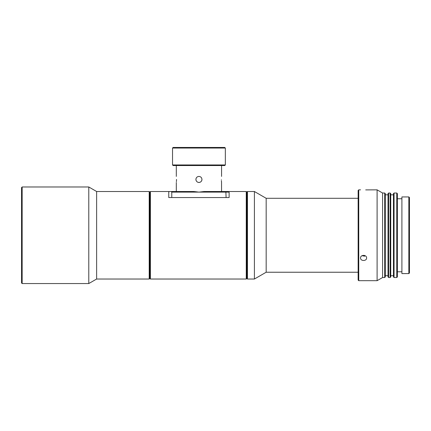 <?xml version="1.0" encoding="UTF-8"?>
<svg xmlns="http://www.w3.org/2000/svg" width="431" height="431" viewBox="0 0 431 431"><rect width="100%" height="100%" fill="white"/><g stroke="black" fill="none" stroke-linecap="round" stroke-linejoin="round"><path stroke-width="0.65" d="M150.408 279.029L149.805 278.426L149.805 192.113L149.805 278.426L149.201 279.029L149.201 191.509L149.805 192.113L150.408 191.509L150.408 279.029L246.257 279.029L246.257 191.509L229.12 191.509L229.12 197.543L168.758 197.543L168.758 191.509L150.408 191.509M22.153 283.555L21.55 282.952L21.55 187.582L22.153 186.979L22.153 283.555L88.786 283.555L88.786 186.979L96.625 191.509L96.625 279.029L149.201 279.029M96.625 191.509L149.201 191.509M96.625 279.029L88.786 283.555M22.153 186.979L88.786 186.979M246.257 191.509L246.861 192.113L246.861 278.426L246.861 192.113L247.469 191.509L247.469 279.029L254.409 279.029L254.409 191.509L266.169 198.298L266.169 272.236L358.145 272.236M364.561 255.464L364.561 256.17M363.958 256.283L363.958 255.335M246.257 279.029L246.861 278.426L247.469 279.029M266.169 198.298L358.145 198.298M266.169 272.236L254.409 279.029M247.469 191.509L254.409 191.509M360.558 257.975C360.375 254.549 366.781 254.554 366.598 257.975C366.781 261.288 360.375 261.299 360.558 257.975M384.705 277.521L384.705 193.018L385.309 193.621L385.309 276.917L384.705 277.521L382.588 277.521L377.103 280.689L377.103 189.85L365.714 189.899M408.847 196.94L409.45 197.543L409.45 272.99L408.847 273.593L408.847 196.94L401.907 196.94L401.907 273.593L408.847 273.593M358.748 280.689L358.145 280.085L358.145 190.454L358.748 189.85L358.748 280.689L377.103 280.689M394.058 277.521L393.455 276.917L393.455 193.621L394.058 193.018L394.058 277.521L396.773 277.521L396.773 193.018L394.058 193.018M390.136 193.018L390.739 193.621L390.739 276.917L390.136 277.521L390.136 193.018L388.627 193.018L388.627 277.521L390.136 277.521M388.627 277.521L388.024 276.917L388.024 193.621L388.627 193.018M396.773 193.018L397.377 193.621L397.377 276.917L396.773 277.521M382.588 277.521L382.588 193.018L377.103 189.85M361.808 255.831L365.348 255.831M176.505 179.436C176.284 175.541 176.284 175.541 176.505 179.436C176.284 183.331 176.284 183.331 176.505 179.436L176.478 180.557M176.473 180.659L176.398 181.645M198.939 182.453C200.771 182.275 201.778 181.268 201.956 179.436C201.778 177.604 200.771 176.597 198.939 176.419C197.107 176.597 196.1 177.599 195.922 179.436C196.1 181.268 197.102 182.275 198.939 182.453M196.153 178.278A3.017 3.017 0 0 0 196.148 180.589M197.781 182.221A3.017 3.017 0 0 0 201.956 179.436M221.372 179.436C221.588 183.331 221.588 183.331 221.372 179.436C221.593 175.541 221.593 175.541 221.372 179.436C221.593 175.541 221.593 175.541 221.372 179.436M221.572 191.509L221.539 182.211M221.534 182.157L221.48 181.645M221.475 181.618L221.399 180.541M172.529 148.048L173.133 147.445L224.74 147.445L225.343 148.048L172.529 148.048L172.529 164.949L225.343 164.949L225.343 148.048M225.343 164.949L224.74 165.552L173.133 165.552L172.529 164.949M168.758 192.113L169.361 191.509L193.745 191.509L198.939 192.113L204.132 191.509L228.516 191.509L229.12 192.113L171.775 192.113L171.775 197.543M195.927 179.221L196.083 178.456M226.097 197.543L225.849 191.509M171.775 192.113L171.172 191.509M393.455 194.828L390.739 194.828M388.024 194.828L385.309 194.828M384.705 193.018L382.588 193.018M360.558 189.85L358.748 189.85M401.907 198.75L397.377 198.75M401.907 271.783L397.377 271.783M388.024 275.705L385.309 275.705M393.455 275.705L390.739 275.705M221.572 176.419L221.572 165.552M176.306 191.509L176.306 182.453M176.306 176.419L176.306 165.552"/></g></svg>
